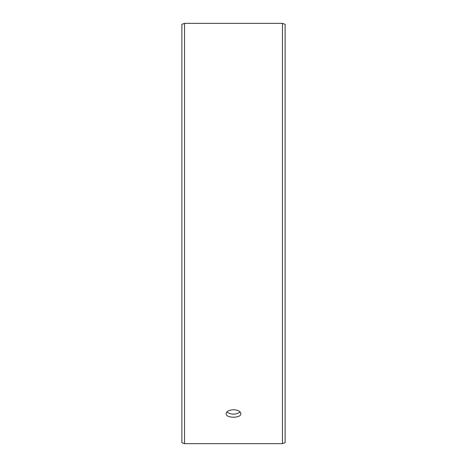 <?xml version="1.0" encoding="UTF-8"?>
<svg xmlns="http://www.w3.org/2000/svg" width="467" height="467" viewBox="0 0 467 467"><rect width="100%" height="100%" fill="white"/><g stroke="black" fill="none" stroke-linecap="round" stroke-linejoin="round"><path stroke-width="0.7" d="M181.885 442.681L181.885 24.319L184.541 23.35L184.541 443.65L181.885 442.681M282.459 23.35L282.459 443.65L285.115 442.681L285.115 24.319L282.459 23.35L184.541 23.35M226.793 412.034C231.27 414.83 235.736 414.83 240.207 412.034M233.5 409.722C237.977 409.985 240.435 411.293 240.873 413.634C241.328 418.414 225.672 418.409 226.127 413.634C226.559 411.293 229.017 409.991 233.5 409.722M282.459 443.65L184.541 443.65"/></g></svg>
